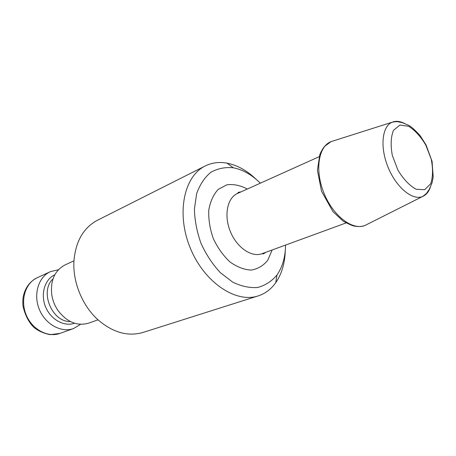 <?xml version="1.0" encoding="UTF-8"?>
<svg xmlns="http://www.w3.org/2000/svg" width="456" height="456" viewBox="0 0 456 456"><rect width="100%" height="100%" fill="white"/><g stroke="black" fill="none" stroke-linecap="round" stroke-linejoin="round"><path stroke-width="0.68" d="M205.228 165.967L97.39 220.288C83.516 227.726 75.702 241.23 73.957 260.803C72.555 281.842 82.302 305.765 98.011 319.833C112.94 332.606 127.965 336.807 143.087 332.424L258.181 295.91C235.877 303.514 204.111 282.321 190.203 247.847C176.056 213.471 183.962 176.113 205.228 165.967C211.937 162.667 219.199 161.726 227.008 163.14C237.32 165.163 247.055 170.578 256.221 179.373M285.274 250.675C284.869 263.374 281.688 274.05 275.732 282.709C271.138 289.172 265.284 293.573 258.181 295.91M73.957 260.821L65.094 264.896C54.475 270.642 50.069 280.873 51.881 295.585C52.862 300.937 54.868 305.873 57.912 310.382C66.901 322.17 77.201 326.41 88.812 323.099L98 319.821M58.402 269.741L50.382 271.662C38.469 276.963 33.106 294.342 39.307 309.339C45.355 324.398 61.338 333.079 73.558 328.542L80.638 324.307M285.559 245.077C285.382 257.007 282.526 266.977 276.98 274.991C271.742 281.249 265.329 285.41 257.754 287.457C249.694 288.118 241.332 286.328 232.663 282.093L220.276 272.608C212.57 264.28 206.158 254.556 201.039 243.436C196.924 231.899 194.712 220.465 194.404 209.122L196.633 193.68C199.876 184.595 204.607 177.47 210.826 172.305C217.683 168.475 225.173 166.97 233.295 167.785C242.86 169.638 251.872 174.773 260.336 183.181M52.981 278.907C39.336 291.298 51.933 322.221 70.355 321.543M54.783 274.791C44.728 279.38 40.299 294.109 45.543 306.797C50.662 319.536 64.125 326.975 74.522 323.23M50.382 271.662L37.261 277.698C25.433 282.965 20.047 300.042 26.112 314.714C32.028 329.454 47.817 337.902 59.964 333.399L73.558 328.542M272.152 249.979L267.752 260.285C263.346 265.717 257.811 268.983 251.159 270.083C244.114 269.735 237.034 267.011 229.927 261.909C223.178 255.554 217.62 247.733 213.254 238.454C209.891 228.764 208.398 219.29 208.785 210.028C210.301 201.41 213.459 194.518 218.259 189.343L226.928 184.805C233.569 183.956 240.369 185.37 247.323 189.046M346.064 222.938L262.018 253.69C251.649 257.68 236.806 247.579 230.331 231.494C223.719 215.471 227.276 197.87 237.479 193.475L238.425 192.295L241.053 191.868M367.279 224.306L365.085 225.412C352.665 230.77 333.239 216.138 324.034 193.31C314.663 170.555 318.328 146.513 330.953 141.662L333.296 140.915M430.464 186.903C428.828 191.799 426.16 195.008 422.461 196.542C412.412 200.782 396.19 187.376 388.056 167.221C379.785 147.123 382.02 126.198 392.171 122.208C395.882 120.72 400.037 121.153 404.632 123.508M425.841 145.179L431.216 159.172C433.126 168.857 432.943 177.065 430.669 183.802L424.696 189.702L416.083 189.257C409.505 185.609 403.469 179.259 397.974 170.208L392.314 155.41C390.45 145.219 390.849 136.846 393.505 130.279L399.929 125.058L408.616 126.272C414.977 130.239 420.723 136.538 425.841 145.179M37.261 277.698C29.737 281.472 25.057 287.861 23.222 296.867C22.834 299.073 22.743 302.06 22.942 305.822C24.972 314.851 28.568 321.993 33.727 327.237C38.127 330.919 43.628 333.399 50.234 334.664L59.964 333.399M262.018 253.69L263.522 253.878L265.7 252.345M319.08 156.727L237.479 193.475M365.085 225.412C361.944 226.615 358.387 226.843 354.415 226.085C353.092 226.062 349.376 224.443 343.277 221.234L332.971 211.652L321.531 191.235L317.404 170.242L319.85 154.476C321.412 150.993 322.945 148.337 324.461 146.501L330.953 141.662L392.171 122.208C395.358 121.649 397.381 121.53 398.236 121.849L400.59 122.328C401.046 122.128 403.822 123.183 408.924 125.48C411.221 126.614 414.937 129.966 420.073 135.552L426.069 144.962L432.054 161.338L433.2 176.956L432.151 182.491C430.116 187.701 428.868 190.391 428.401 190.568L427.05 192.552C426.662 193.384 425.135 194.712 422.461 196.542L365.085 225.412M233.295 167.785L227.008 163.14M276.98 274.991L275.732 282.709"/></g></svg>
